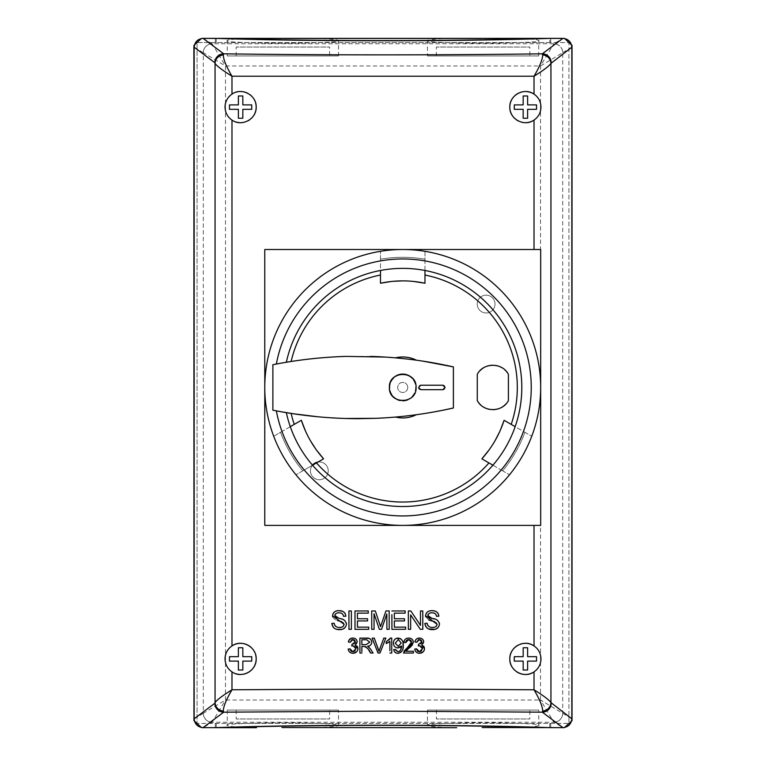 <?xml version="1.0" encoding="UTF-8"?>
<svg xmlns="http://www.w3.org/2000/svg" width="766" height="766" viewBox="0 0 766 766"><rect width="100%" height="100%" fill="white"/><g stroke="black" fill="none" stroke-linecap="round" stroke-linejoin="round"><path stroke-width="0.57" stroke-dasharray="3.83 2.87" d="M272.878 410.183L283.966 412.185M442.863 385.221L420.524 385.221A2.221 2.212 90 0 0 418.322 387.452A2.221 2.212 90 0 0 420.524 389.674L442.863 389.674M402.725 525.399A137.947 137.947 0 0 1 264.777 387.452A137.947 137.947 0 0 1 402.725 249.505A137.947 137.947 0 0 1 540.672 387.452A137.947 137.947 0 0 1 402.725 525.399M301.344 420.295L273.701 436.256A137.947 137.947 0 0 0 295.954 474.786A137.947 137.947 0 0 1 273.701 436.256L280.538 432.302A130.163 130.163 0 0 0 302.79 470.841L312.365 465.316A8.895 8.895 0 0 1 312.49 465.154M509.505 474.786A137.947 137.947 0 0 0 531.757 436.256A137.947 137.947 0 0 1 509.505 474.786L502.668 470.841A130.163 130.163 0 0 0 524.911 432.302L531.757 436.256L524.911 432.302A130.163 130.163 0 0 1 502.668 470.841L509.505 474.786M415.057 382.32A13.348 13.348 0 0 1 416.082 387.452M318.053 462.032A8.895 8.895 0 0 1 328.241 470.831A8.895 8.895 0 0 1 319.345 479.736A8.895 8.895 0 0 1 310.441 470.831A8.895 8.895 0 0 1 319.345 461.936A8.895 8.895 0 0 1 328.241 470.831A8.895 8.895 0 0 1 319.345 479.736A8.895 8.895 0 0 1 312.365 465.316L323.587 458.834M225.032 107.106A15.579 15.579 0 0 0 225.52 110.965M231.983 120.08A15.579 15.579 0 0 0 235.717 121.899M239.787 122.656A15.579 15.579 0 0 0 241.864 122.627M243.914 122.321A15.579 15.579 0 0 0 247.83 120.904M249.611 119.812A15.579 15.579 0 0 0 251.248 118.481M509.965 109.222A15.579 15.579 0 0 0 510.405 111.319M514.742 118.471A15.579 15.579 0 0 0 516.38 119.802M518.161 120.904A15.579 15.579 0 0 0 522.077 122.321M534.017 120.08A15.579 15.579 0 0 0 536.909 117.6M538.096 116.126A15.579 15.579 0 0 0 539.101 114.507M540.49 110.965A15.579 15.579 0 0 0 540.48 103.247M225.032 658.894A15.579 15.579 0 0 0 235.717 673.678M514.742 670.26A15.579 15.579 0 0 0 516.38 671.591M534.017 671.868A15.579 15.579 0 0 0 536.909 669.388M509.543 38.3L519.262 38.463C531.901 39.028 538.393 39.736 538.747 40.579C541.907 41.9 523.37 42.819 483.126 43.365C442.882 42.819 424.335 41.9 427.495 40.579C427.849 39.736 434.351 39.028 446.98 38.463L456.699 38.3M564.437 38.377L562.675 38.463L553.828 43.796A8.895 8.838 -135 0 1 562.694 52.672L562.732 52.643A8.895 8.857 59 0 0 553.866 43.748L212.134 43.748A8.895 8.857 -59 0 0 203.268 52.643L203.306 52.672A8.895 8.838 135 0 1 212.172 43.796L225.472 65.972L540.528 65.972L562.694 52.672L562.694 713.328A8.895 8.838 -45 0 1 553.828 722.204L553.866 722.252A8.895 8.857 121 0 0 562.732 713.357L540.528 700.028L553.828 722.204M309.301 38.3L319.02 38.463C331.649 39.028 338.151 39.736 338.505 40.579C341.665 41.9 323.118 42.819 282.874 43.365C242.631 42.819 224.093 41.9 227.253 40.579C227.607 39.736 234.099 39.028 246.738 38.463L256.457 38.3M212.172 43.796L203.325 38.463L201.563 38.377M529.842 710.063L436.4 710.063L529.842 710.063L529.842 718.968L436.4 718.968L529.842 718.968M436.4 710.063L436.4 718.968M329.6 710.063L236.158 710.063L329.6 710.063L329.6 718.968L236.158 718.968L329.6 718.968M236.158 710.063L236.158 718.968M338.505 710.063L227.253 710.063L338.505 710.063L338.505 725.421C341.665 724.1 323.118 723.181 282.874 722.635C242.631 723.181 224.093 724.1 227.253 725.421C227.607 726.264 234.099 726.972 246.738 727.537L203.325 727.537L212.134 722.252L553.866 722.252L563.297 727.69M227.253 710.063L227.253 725.421M538.747 710.063L427.495 710.063L538.747 710.063L538.747 725.421C541.907 724.1 523.37 723.181 483.126 722.635C442.882 723.181 424.335 724.1 427.495 725.421C427.849 726.264 434.351 726.972 446.98 727.537L319.02 727.537C331.649 726.972 338.151 726.264 338.505 725.421M427.495 710.063L427.495 725.421M529.842 55.937L436.4 55.937L529.842 55.937L529.842 47.032L436.4 47.032L529.842 47.032M436.4 55.937L436.4 47.032M329.6 55.937L236.158 55.937L329.6 55.937L329.6 47.032L236.158 47.032L329.6 47.032M236.158 55.937L236.158 47.032M227.253 55.937L338.505 55.937L227.253 55.937L227.253 40.579M338.505 55.937L338.505 40.579M427.495 55.937L538.747 55.937L427.495 55.937L427.495 40.579M538.747 55.937L538.747 40.579M534.017 249.505L540.672 249.505L540.672 525.399L264.777 525.399M572.116 718.795L571.541 718.642A8.895 8.857 121 0 1 562.675 727.537L519.262 727.537C531.901 726.972 538.393 726.264 538.747 725.421M549.777 42.58L197.082 42.58L197.082 723.42L197.082 42.58L568.918 42.58L568.918 723.42L197.082 723.42L568.918 723.42L568.918 42.58L549.777 42.58L549.777 38.386M549.777 723.42L549.777 727.614M550.697 723.42L550.697 727.643M550.697 42.58L550.697 38.357M215.303 42.58L215.303 38.357M215.303 723.42L215.303 727.643M216.223 723.42L216.223 727.614M216.223 42.58L216.223 38.386M456.699 727.7L446.98 727.537M519.262 727.537L509.543 727.7M256.457 727.7L246.738 727.537M319.02 727.537L309.301 727.7M202.703 727.69L203.325 727.537A8.895 8.857 -121 0 1 194.459 718.642L193.884 718.795M212.172 722.204A8.895 8.838 -135 0 1 203.306 713.328L203.268 713.357A8.895 8.857 -121 0 0 212.134 722.252L225.472 700.028L225.472 65.972L203.306 52.672L203.306 713.328L225.472 700.028L540.528 700.028L540.528 65.972L553.828 43.796M540.968 658.894A15.579 15.579 0 0 0 534.017 645.92M520.076 644.254A15.579 15.579 0 0 0 518.161 645.106M255.595 654.691A15.579 15.579 0 0 0 254.886 652.68M253.91 650.803A15.579 15.579 0 0 0 251.248 647.529M526.204 91.556A15.579 15.579 0 0 0 522.067 91.891M520.076 92.466A15.579 15.579 0 0 0 518.161 93.318M514.752 95.74A15.579 15.579 0 0 0 513.306 97.282M255.595 102.903A15.579 15.579 0 0 0 254.886 100.892M253.91 99.015A15.579 15.579 0 0 0 251.248 95.74M249.63 94.409A15.579 15.579 0 0 0 247.83 93.308M239.796 91.556A15.579 15.579 0 0 0 237.728 91.796M235.727 92.313A15.579 15.579 0 0 0 231.983 94.132M238.379 661.115L238.379 670.02L242.832 670.02L242.832 661.115L251.727 661.115L251.727 656.673L242.832 656.673L242.832 647.768L238.379 647.768L238.379 656.673L229.474 656.673L229.474 661.115L238.379 661.115M238.379 109.327L238.379 118.232L242.832 118.232L242.832 109.327L251.727 109.327L251.727 104.885L242.832 104.885L242.832 95.98L238.379 95.98L238.379 104.885L229.474 104.885L229.474 109.327L238.379 109.327M523.168 109.327L523.168 118.232L527.621 118.232L527.621 109.327L536.526 109.327L536.526 104.885L527.621 104.885L527.621 95.98L523.168 95.98L523.168 104.885L514.273 104.885L514.273 109.327L523.168 109.327M523.168 661.115L523.168 670.02L527.621 670.02L527.621 661.115L536.526 661.115L536.526 656.673L527.621 656.673L527.621 647.768L523.168 647.768L523.168 656.673L514.273 656.673L514.273 661.115L523.168 661.115M422.708 361.102L412.405 359.656M412.3 359.647L385.422 357.08M416.359 360.183A30.477 30.477 0 0 0 395.495 357.837M385.853 417.796L395.505 417.058A30.477 30.477 0 0 0 416.35 414.722L427.744 412.998M395.821 417.039L415.191 414.875M415.823 390.057A13.348 13.348 0 0 1 407.838 399.785M402.734 400.8A13.348 13.348 0 0 1 400.13 400.541M397.631 399.795A13.348 13.348 0 0 1 395.323 398.559M389.635 390.066A13.348 13.348 0 0 1 389.377 387.452M477.84 401.489L478.501 402.447M479.219 403.366L480.023 404.257M480.885 405.09L481.804 405.865M482.005 406.028L483.806 407.234M485.184 407.972L485.96 408.316M490.795 409.58L492.844 409.695M493.974 409.666L495.133 409.551M496.282 409.36L497.44 409.092M498.589 408.747L499.71 408.316M499.959 408.211L501.883 407.234M503.195 406.373L503.875 405.865M506.087 403.787L508.413 400.513L508.413 374.382M507.839 373.415L507.169 372.448M506.45 371.539L505.656 370.648M504.794 369.806L503.875 369.04M503.664 368.877L501.874 367.67M500.485 366.924L499.71 366.579M494.884 365.315L492.835 365.2M491.705 365.238L490.546 365.344M489.397 365.535L488.229 365.803M487.08 366.158L485.96 366.579M485.721 366.684L483.796 367.67M482.475 368.523L481.804 369.04M479.593 371.108L477.266 374.382L477.266 400.513M316.559 450.159L315.822 449.135M310.431 440.737L307.731 435.749M307.597 435.5L305.548 431.201M290.295 426.672L280.538 432.302A130.163 130.163 0 0 0 302.79 470.841L312.538 465.211M280.538 432.302A130.163 130.163 0 0 0 302.79 470.841A130.163 130.163 0 0 1 280.538 432.302M391.512 281.467L392.767 281.342M402.725 280.873L408.393 281.026M408.68 281.045L413.429 281.419M424.977 283.228L424.977 259.205A130.163 130.163 0 0 0 380.482 259.205L380.482 283.228M424.977 270.465L424.977 259.205A130.163 130.163 0 0 0 380.482 259.205L380.482 270.465M424.977 259.205A130.163 130.163 0 0 0 380.482 259.205A130.163 130.163 0 0 1 424.977 259.205L424.977 251.305A137.947 137.947 0 0 0 380.482 251.305A137.947 137.947 0 0 1 424.977 251.305L424.977 259.205M302.79 470.841L295.954 474.786L302.79 470.841M500.121 430.722L499.604 431.88M495.028 440.737L492.059 445.573M491.906 445.812L489.206 449.738M481.862 458.834L502.668 470.841A130.163 130.163 0 0 0 524.911 432.302L504.114 420.295M492.911 465.211L502.668 470.841A130.163 130.163 0 0 0 524.911 432.302L515.164 426.672M380.482 259.205L380.482 251.305L380.482 259.205M453.386 407.991L453.386 366.904M433.882 411.945L434.446 411.84M440.766 410.643L443.811 410.03M370.687 356.391L345.782 356.391M318.11 416.8L345.054 418.485M291.118 361.514L272.878 364.721M336.58 356.765L309.397 359.015M308.794 359.082L291.157 361.514M333.287 627.316L333.928 627.967M334.311 628.264L335.336 628.857M342.105 629.317L345.82 626.636M345.897 626.492L346.452 624.328M346.356 623.064L345.169 620.872M344.011 620.01L339.587 618.583M339.462 618.555L336.475 617.712M335.786 613.69L336.341 613.365M336.37 613.346L337.231 613.039M337.71 612.944L340.458 612.944M341.99 613.509L343.091 614.763M343.12 614.82L343.541 616.343L345.868 616.151L345.82 615.615M345.753 615.165L345.255 613.7M344.853 613.059L344.011 612.178M336.858 610.875L334.627 611.823M334.598 611.842L334.033 612.302M333.076 613.528L332.549 615.577M332.674 616.735L332.961 617.568M333.019 617.664L335.795 620.02M336.772 620.364L337.844 620.652M341.636 621.647L343.618 622.777M343.781 623.026L344.116 624.434M343.436 626.119L341.1 627.297M339.309 627.44L337.796 627.258M337.519 627.191L335.91 626.483M334.608 625.075L334.282 624.185M334.282 624.166L334.139 623.227L331.831 623.438M351.355 610.971L351.383 629.326L348.942 629.336L348.913 610.971M368.724 629.307L355.012 629.336L354.974 610.971L368.264 610.952L368.274 613.126L357.416 613.145L357.425 618.756L367.575 618.737L367.584 620.92L357.425 620.939M357.435 627.153L368.714 627.134M381.573 623.754L385.001 613.71M385.94 610.952L389.166 610.942M386.897 629.307L386.868 613.939L381.564 629.317L379.381 629.326L374.105 613.71L374.038 623.495M374.047 629.326L371.749 629.336L371.721 614.648M376.269 613.729L379.706 623.955M381.458 624.079L381.2 624.845M391.886 610.971L405.176 610.952L405.176 613.126L394.318 613.145L394.327 617.635M394.346 627.153L405.626 627.134L405.635 629.307L391.924 629.336L391.895 614.648M394.337 618.756L404.486 618.737L404.496 620.92L394.337 620.939M420.314 629.307L410.691 614.916M408.335 610.971L410.815 610.971L420.486 625.372L420.457 610.952L422.775 610.952L422.794 625.64M410.643 614.916L410.672 629.326M426.289 627.316L426.93 627.967M427.313 628.264L428.338 628.857M434.992 629.346L438.822 626.636M438.899 626.492L439.464 624.328M439.32 622.863L438.162 620.862M437.013 620.01L434.619 619.052M431.258 618.267L429.477 617.702M428.797 613.69L429.343 613.365M429.372 613.355L430.233 613.039M430.731 612.934L433.46 612.944M434.992 613.509L436.553 616.343L438.88 616.151L438.822 615.615M438.707 614.926L438.305 613.767M437.855 613.049L437.013 612.178M429.678 610.923L427.035 612.302M426.088 613.528L425.561 615.577M425.676 616.707L428.797 620.02M429.812 620.374L430.865 620.661M434.648 621.647L436.62 622.787M436.783 623.017L437.118 624.434M436.409 626.148L435.557 626.789M435.528 626.799L434.102 627.306M432.311 627.44L430.798 627.258M430.521 627.191L428.912 626.483M427.62 625.075L427.294 624.185M427.284 624.166L427.141 623.227L424.843 623.438M357.234 646.265L355.481 644.752M357.875 649.587L357.961 648.63M348.683 650.784L350.991 652.929M352.829 651.78L351.824 651.588M350.56 650.458L350.321 649.951M355.999 648.668L355.118 650.87M353.174 645.786L354.016 645.901M354.227 645.968L355.156 646.571M355.185 646.6L355.788 647.529M351.987 644.359L351.776 645.977L353.069 645.776M355.06 643.019L354.39 643.766M354.256 643.861L353.164 644.292M353.136 644.292L352.101 644.359M352.877 639.553L353.557 639.639M348.367 641.927L350.196 642.262L350.397 641.381M350.512 641.104L351.833 639.734M357.071 642.875L356.86 640.376M355.845 639.083L354.457 638.298M355.855 644.522L356.65 643.756M356.659 643.746L357.052 642.952M348.185 649.099L350.014 648.84M370.447 648.965L369.202 647.385M361.878 651.722L361.868 646.456L365.363 646.552M366.426 647.107L367.967 648.946M367.986 648.974L368.475 649.731M369.289 651.004L369.595 651.483M369.93 652L370.275 652.546M371.682 641.171L369.336 638.442M367.632 646.255L368.216 646.111M368.637 646.006L369.183 645.843M369.193 645.834L370.572 645.058M370.581 645.049L371.5 643.813M371.52 643.766L371.807 642.186M371.232 650.19L373.061 653.015L370.572 653.025M359.915 653.044L359.886 638.126M369.777 642.186L366.569 639.754L361.858 639.763L361.868 643.699M378.672 650.238L379.026 651.378M380.807 646.217L383.814 638.107L385.815 638.097L380.003 653.025L377.992 653.034L374.555 644.206M374.306 638.126L377.006 645.604M379.371 650.162L379.16 650.88M390.306 638.413L391.713 638.04L391.742 653.025M389.904 650.698L389.884 641.362M386.217 643.574L386.217 641.803L388.621 640.28M386.629 643.402L387.251 643.124M399.756 651.167L397.937 651.78M397.65 651.77L395.907 650.707M395.467 649.434L393.714 649.578L393.801 650.085M393.954 650.65L394.787 652.086M396.367 653.063L397.899 653.283M399.038 653.159L400.503 652.603M402.236 650.65L403.021 648.16M403.06 642.741L402.274 640.443M402.265 640.424L401.135 639.141M394.672 639.533L393.772 641.046M393.714 641.19L393.427 643.105M393.714 644.905L394.672 646.571M395.017 646.897L397.851 647.969M398.512 647.902L399.862 647.442M398.291 646.37L395.294 643.153L398.31 639.553L401.202 643.009M409.657 647.825L406.057 651.272L413.391 651.253L413.391 653.025L403.51 653.044L403.625 652.134M405.865 641.535L405.731 642.578L403.854 642.368M412.491 644.828L412.769 644.34M412.778 644.311L413.171 643.325M413.18 643.287L412.989 640.52M411.936 639.103L410.471 638.289M410.413 638.279L408.68 638.049M407.139 638.25L405.396 639.103M405.329 639.17L404.4 640.376M406.516 640.366L407.474 639.754M408.728 639.553L409.58 639.677M411.256 641.113L411.409 641.611M410.069 645.02L409.149 645.958M403.941 651.263L403.644 652.077M423.77 646.265L422.018 644.752M424.412 649.587L424.498 648.63M415.134 650.593L417.518 652.929M419.366 651.78L418.36 651.588M417.097 650.449L416.857 649.951M422.535 648.668L421.654 650.87M419.711 645.786L420.553 645.901M420.754 645.968L421.693 646.571M421.721 646.6L422.325 647.529M418.313 645.977L419.605 645.776M421.597 643.019L420.927 643.766M420.793 643.861L418.638 644.359M419.414 639.553L420.094 639.639M421.444 640.5L421.731 641.056M414.904 641.927L416.733 642.262L416.934 641.381M417.049 641.104L418.37 639.734M416.369 639.103L415.45 640.261M423.608 642.875L423.397 640.376M422.382 639.074L420.984 638.298M422.392 644.522L423.186 643.756M423.196 643.746L423.588 642.952M414.722 649.099L416.551 648.84M407.771 387.452A5.046 5.046 0 0 0 402.725 382.406A5.046 5.046 0 0 0 397.688 387.452A5.046 5.046 0 0 0 402.725 392.489A5.046 5.046 0 0 0 407.771 387.452A5.046 5.046 0 0 0 402.725 382.406A5.046 5.046 0 0 0 397.688 387.452A5.046 5.046 0 0 0 402.725 392.489A5.046 5.046 0 0 0 407.771 387.452M477.208 304.064A8.895 8.895 0 0 1 486.113 295.169A8.895 8.895 0 0 1 495.008 304.064A8.895 8.895 0 0 1 486.113 312.968A8.895 8.895 0 0 1 477.208 304.064A8.895 8.895 0 0 1 486.113 295.169A8.895 8.895 0 0 1 495.008 304.064A8.895 8.895 0 0 1 486.113 312.968A8.895 8.895 0 0 1 477.208 304.064M389.827 387.452A12.907 12.907 0 0 1 402.725 374.545A12.907 12.907 0 0 1 415.632 387.452A12.907 12.907 0 0 1 402.725 400.35A12.907 12.907 0 0 1 389.827 387.452A12.907 12.907 0 0 1 402.725 374.545A12.907 12.907 0 0 1 415.632 387.452A12.907 12.907 0 0 1 402.725 400.35A12.907 12.907 0 0 1 389.827 387.452M519.262 38.463L562.675 38.463A8.895 8.857 59 0 1 571.541 47.358L572.116 47.205M319.02 38.463L446.98 38.463M193.884 47.205L194.459 47.358A8.895 8.857 -59 0 1 203.325 38.463L246.738 38.463M203.268 713.357L194.459 718.642M194.459 47.358L203.268 52.643M562.732 52.643L571.541 47.358M571.541 718.642L562.732 713.357M564.437 727.623L563.192 727.7M202.808 727.7L201.563 727.623"/><path stroke-width="1.15" d="M291.157 361.514L291.118 361.514A114.584 114.584 0 0 1 380.482 275.042L380.482 270.465A119.084 119.084 0 0 1 515.164 426.672L504.114 420.295L500.121 430.722M424.977 270.465L424.977 275.042A114.584 114.584 0 0 1 511.2 424.383M276.344 364.109A128.525 128.525 0 0 1 531.25 387.452A128.525 128.525 0 0 1 276.344 410.796M283.966 412.185L293.809 413.803M515.164 426.672A119.084 119.084 0 0 1 286.331 412.596M418.552 387.452L420.764 389.674L442.863 389.674L445.065 387.452L442.863 385.221L420.764 385.221L418.552 387.452M256.457 727.7L201.563 727.623L256.457 727.7M202.703 727.69L203.325 727.537L202.703 727.69M456.699 727.7L283.841 727.537L456.699 727.7M564.437 727.623L484.083 727.537L564.437 727.623L572.03 720.653L572.03 45.347L564.437 38.377L541.169 38.463C451.365 41.345 314.635 41.345 224.831 38.463L201.563 38.377L193.97 45.347L193.884 47.205L193.97 720.653L193.97 45.347M562.675 727.537L563.297 727.69L562.675 727.537M264.777 525.399L264.777 387.452A137.947 137.947 0 0 1 402.725 249.505A137.947 137.947 0 0 1 540.672 387.452L540.672 525.399L264.777 525.399L264.777 249.505L540.672 249.505L540.672 387.452A137.947 137.947 0 0 1 402.725 525.399A137.947 137.947 0 0 1 264.777 387.452L264.777 249.505L534.017 249.505L534.017 120.08C538.469 116.978 540.786 112.659 540.968 107.106C540.777 101.533 538.46 97.205 534.017 94.132C524.557 87.133 509.361 94.907 509.821 107.106C509.352 119.295 524.576 127.079 534.017 120.08A15.579 15.579 0 0 1 522.077 122.321M389.377 387.452C388.573 370.246 416.867 370.198 416.082 387.452C416.895 404.668 388.582 404.687 389.377 387.452A13.348 13.348 0 0 1 415.057 382.32M442.614 389.674A2.221 2.212 90 0 0 444.816 387.452A2.221 2.212 90 0 0 442.614 385.221M312.49 465.154A8.895 8.895 0 0 1 318.053 462.032M225.52 110.965A15.579 15.579 0 0 0 231.983 120.08C241.434 127.06 256.629 119.343 256.179 107.106C256.648 94.917 241.434 87.133 231.983 94.132C227.531 97.234 225.214 101.562 225.032 107.106C225.223 112.679 227.54 117.007 231.983 120.08L231.983 645.92C227.531 649.022 225.214 653.341 225.032 658.894C225.223 664.467 227.54 668.795 231.983 671.868C241.434 678.848 256.629 671.131 256.179 658.894C256.648 646.696 241.434 638.921 231.983 645.92M235.717 121.899A15.579 15.579 0 0 0 239.787 122.656M241.864 122.627A15.579 15.579 0 0 0 243.914 122.321M247.83 120.904A15.579 15.579 0 0 0 249.611 119.812M251.248 118.481A15.579 15.579 0 0 0 255.595 102.903M513.306 97.282A15.579 15.579 0 0 0 509.965 109.222M510.405 111.319A15.579 15.579 0 0 0 514.742 118.471M516.38 119.802A15.579 15.579 0 0 0 518.161 120.904M536.909 117.6A15.579 15.579 0 0 0 538.096 116.126M539.101 114.507A15.579 15.579 0 0 0 540.49 110.965M235.717 673.678A15.579 15.579 0 0 0 255.595 654.691M231.983 671.868L231.983 689.783L383 688.902L534.017 689.783L534.017 671.868C538.469 668.766 540.786 664.438 540.968 658.894C540.777 653.321 538.46 648.993 534.017 645.92C524.557 638.921 509.361 646.686 509.821 658.894C509.352 671.083 524.576 678.868 534.017 671.868A15.579 15.579 0 0 1 516.38 671.591M518.161 645.106A15.579 15.579 0 0 0 514.742 670.26M536.909 669.388A15.579 15.579 0 0 0 540.968 658.894M203.067 38.357L223.691 53.821C329.897 55.219 436.103 55.219 542.309 53.821L542.663 54.922A8.895 8.474 -168 0 1 550.946 63.377L550.946 702.623C549.251 700.009 543.611 695.729 534.017 689.783C539.81 699.636 542.692 706.74 542.663 711.078L542.309 712.179L383 711.126L223.691 712.179A8.895 8.866 -126.9 0 1 214.815 703.284L215.054 702.623A8.895 8.474 12 0 0 223.337 711.078L223.691 712.179L203.067 727.643C197.705 727.078 194.736 724.119 194.171 718.767L194.171 47.233C194.736 41.881 197.705 38.922 203.067 38.357L215.303 38.357C308.574 41.584 457.426 41.584 550.697 38.357L562.933 38.357C568.295 38.922 571.264 41.881 571.829 47.233L550.946 63.377C549.251 65.991 543.611 70.271 534.017 76.217L231.983 76.217C222.389 70.271 216.749 65.991 215.054 63.377L214.815 62.716A8.895 8.866 -53.1 0 1 223.691 53.821L223.337 54.922A8.895 8.474 168 0 0 215.054 63.377L215.054 702.623C216.749 700.009 222.389 695.729 231.983 689.783C226.19 699.636 223.308 706.74 223.337 711.078M201.563 38.377L564.437 38.377M421.693 644.962L423.732 641.908C423.387 639.438 421.932 638.145 419.366 638.049C416.876 638.174 415.392 639.466 414.904 641.927L416.733 642.262L419.414 639.553L421.855 641.879L418.523 644.359L418.313 645.977L419.605 645.776L422.535 648.668L419.471 651.78L416.551 648.84L414.722 649.099C415.191 651.761 416.781 653.149 419.481 653.283C422.478 653.12 424.153 651.569 424.498 648.63L421.693 644.962M390.526 638.04L391.713 638.04L390.526 638.04L386.217 641.803L386.217 643.574L389.884 641.362L389.904 650.698M391.713 638.04L391.742 653.025L389.913 653.034L391.742 653.025M420.314 629.307L410.643 614.916L410.672 629.326L408.364 629.336L408.335 610.971L410.815 610.971L420.486 625.372L420.457 610.952L422.775 610.952L422.803 629.307L420.314 629.307L422.803 629.307L422.794 625.64M381.573 623.735L385.94 610.952L389.166 610.942L389.205 629.307L386.897 629.307L386.82 613.939L381.564 629.317L379.381 629.326L374.028 613.71L374.047 629.326L371.749 629.336L371.711 610.971L375.34 610.971L380.558 626.674L381.573 623.735M348.942 629.336L348.913 610.971L351.355 610.971L351.383 629.326L348.942 629.336M342.507 611.297L338.974 610.655C335.297 610.569 333.153 612.273 332.549 615.749L344.116 624.319C343.57 626.55 342.057 627.593 339.568 627.45C336.504 627.536 334.694 626.128 334.139 623.227L331.831 623.438C332.54 627.718 335.154 629.786 339.673 629.633C343.561 629.652 345.82 627.814 346.462 624.127C345.648 620.575 343.235 618.698 339.242 618.507L334.847 615.577C335.393 613.566 336.801 612.647 339.079 612.829C341.607 612.733 343.101 613.901 343.541 616.343L345.868 616.151C345.236 612.407 342.938 610.579 338.974 610.655L336.858 610.875M354.974 610.971L368.264 610.952L368.274 613.126L357.416 613.145L357.425 618.756L367.575 618.737L367.584 620.92L357.425 620.939L357.435 627.153L368.714 627.134L368.724 629.307L355.012 629.336L354.974 610.971M391.886 610.971L405.176 610.952L405.176 613.126L394.318 613.145L394.337 618.756L404.486 618.737L404.496 620.92L394.337 620.939L394.346 627.153L405.626 627.134L405.635 629.307L391.924 629.336L391.895 614.648M434.322 610.914L431.976 610.655C428.299 610.569 426.164 612.273 425.551 615.749L437.127 624.319C436.572 626.55 435.059 627.593 432.57 627.45C429.506 627.536 427.696 626.128 427.141 623.227L424.843 623.438C425.551 627.718 428.156 629.786 432.675 629.633C436.563 629.652 438.832 627.814 439.473 624.127C438.65 620.565 436.247 618.698 432.244 618.507L427.859 615.577C428.395 613.566 429.812 612.647 432.081 612.829C434.619 612.733 436.103 613.901 436.553 616.343L438.88 616.151C438.248 612.407 435.94 610.579 431.976 610.655L429.86 610.875M355.156 644.962L357.195 641.908C356.851 639.438 355.395 638.145 352.829 638.049C350.34 638.174 348.856 639.466 348.367 641.927L350.196 642.262L352.877 639.553L355.319 641.879L351.987 644.359L351.776 645.977L353.069 645.776L355.999 648.668L352.935 651.78L350.014 648.84L348.185 649.099C348.654 651.761 350.244 653.149 352.944 653.283C355.951 653.12 357.617 651.569 357.961 648.63L355.156 644.962M361.878 651.722L361.868 646.456L364.147 646.447C367.125 647.5 369.269 649.692 370.572 653.025L373.061 653.015L370.447 648.965L367.632 646.207C370.16 645.968 371.548 644.627 371.807 642.186C371.395 639.208 369.614 637.848 366.483 638.107L359.886 638.126L369.336 638.442M359.915 653.044L361.887 653.034L359.915 653.044L359.886 638.126M379.687 649.233L383.814 638.107L385.815 638.097L380.003 653.025L377.992 653.034L372.18 638.126L374.306 638.126L378.978 651.378L380.807 646.217M397.899 653.283C401.891 652.364 403.663 649.683 403.232 645.25C403.567 641.228 401.863 638.825 398.109 638.049C395.122 638.346 393.561 640.031 393.427 643.105C393.552 645.977 395.026 647.596 397.851 647.969L401.413 646.006C401.719 649.041 400.561 650.966 397.937 651.78L395.467 649.434L393.714 649.578C394.078 651.952 395.476 653.187 397.899 653.283L399.038 653.159M406.057 651.272L413.334 642.186C413.018 639.486 411.466 638.107 408.68 638.049C405.846 638.145 404.237 639.581 403.854 642.368L405.731 642.578L408.632 639.553L411.457 642.147L403.51 653.044L413.391 653.025L413.391 651.253L406.057 651.272L406.401 650.755M385.422 357.08L345.782 356.391C321.145 357.176 296.844 359.953 272.878 364.721L272.878 410.183C300.923 415.785 329.38 418.619 358.239 418.696L376.01 418.322L345.054 418.485M443.811 410.03L453.386 407.991C428.041 413.755 402.246 417.202 376.01 418.322L385.853 417.796M453.386 407.991L453.386 366.904L422.708 361.102M370.687 356.391C398.741 357.253 426.308 360.757 453.386 366.904M482.159 727.537L484.083 727.537M541.169 727.537C451.365 724.655 314.635 724.655 224.831 727.537M281.917 727.537L283.841 727.537M542.663 711.078A8.895 8.474 168 0 0 550.946 702.623L571.829 718.767C571.264 724.119 568.295 727.078 562.933 727.643L550.697 727.643C457.426 724.416 308.574 724.416 215.303 727.643L203.067 727.643M572.03 720.653L572.03 45.347M571.829 718.767L571.829 47.233M193.97 720.653L201.563 727.623M562.933 38.357L542.309 53.821A8.895 8.866 53.1 0 1 551.185 62.716M551.185 703.284A8.895 8.866 126.9 0 1 542.309 712.179L562.933 727.643M223.337 54.922C223.308 59.26 226.19 66.364 231.983 76.217L231.983 94.132A15.579 15.579 0 0 0 225.032 107.106M542.663 54.922C542.692 59.26 539.81 66.364 534.017 76.217L534.017 94.132M534.017 525.399L534.017 645.92A15.579 15.579 0 0 0 520.076 644.254M523.168 661.115L523.168 670.02L527.621 670.02L527.621 661.115L536.526 661.115L536.526 656.673L527.621 656.673L527.621 647.768L523.168 647.768L523.168 656.673L514.273 656.673L514.273 661.115L523.168 661.115M254.886 652.68A15.579 15.579 0 0 0 253.91 650.803M251.248 647.529A15.579 15.579 0 0 0 225.032 658.894M238.379 661.115L238.379 670.02L242.832 670.02L242.832 661.115L251.727 661.115L251.727 656.673L242.832 656.673L242.832 647.768L238.379 647.768L238.379 656.673L229.474 656.673L229.474 661.115L238.379 661.115M540.48 103.247A15.579 15.579 0 0 0 526.204 91.556M522.067 91.891A15.579 15.579 0 0 0 520.076 92.466M518.161 93.318A15.579 15.579 0 0 0 514.752 95.74M523.168 109.327L523.168 118.232L527.621 118.232L527.621 109.327L536.526 109.327L536.526 104.885L527.621 104.885L527.621 95.98L523.168 95.98L523.168 104.885L514.273 104.885L514.273 109.327L523.168 109.327M254.886 100.892A15.579 15.579 0 0 0 253.91 99.015M251.248 95.74A15.579 15.579 0 0 0 249.63 94.409M247.83 93.308A15.579 15.579 0 0 0 239.796 91.556M237.728 91.796A15.579 15.579 0 0 0 235.727 92.313M238.379 109.327L238.379 118.232L242.832 118.232L242.832 109.327L251.727 109.327L251.727 104.885L242.832 104.885L242.832 95.98L238.379 95.98L238.379 104.885L229.474 104.885L229.474 109.327L238.379 109.327M416.359 360.183A30.477 30.477 0 0 0 395.495 357.837M395.821 417.039L395.505 417.058A30.477 30.477 0 0 0 416.35 414.722L415.191 414.875M416.082 387.452A13.348 13.348 0 0 1 415.823 390.057M407.838 399.785A13.348 13.348 0 0 1 402.734 400.8M400.13 400.541A13.348 13.348 0 0 1 397.631 399.795M395.323 398.559A13.348 13.348 0 0 1 389.635 390.066M477.266 400.513C483.212 412.587 502.467 412.577 508.413 400.513L508.413 374.382C502.458 362.318 483.212 362.318 477.266 374.382L477.266 400.513L477.84 401.489M478.501 402.447L479.219 403.366M480.023 404.257L480.885 405.09M483.806 407.234L485.184 407.972M485.96 408.316L488.038 409.044M488.239 409.092L490.422 409.532M492.844 409.695L493.974 409.666M495.133 409.551L496.282 409.36M497.44 409.092L498.589 408.747M501.883 407.234L503.195 406.373M503.875 405.865L505.579 404.324M508.413 374.382L507.839 373.415M507.169 372.448L506.45 371.539M505.656 370.648L504.794 369.806M501.874 367.67L500.485 366.924M499.71 366.579L497.641 365.861M497.44 365.803L495.257 365.363M492.835 365.2L491.705 365.238M490.546 365.344L489.397 365.535M488.229 365.803L487.08 366.158M483.796 367.67L482.475 368.523M481.804 369.04L480.09 370.572M489.206 449.738L481.862 458.834L488.947 462.923A114.584 114.584 0 0 1 316.511 462.923L323.587 458.834L316.559 450.159M315.822 449.135L310.431 440.737M305.548 431.201L301.344 420.295L294.259 424.383A114.584 114.584 0 0 1 291.118 413.381M323.587 458.834C313.466 447.545 306.046 434.705 301.344 420.295M380.482 275.042L380.482 283.228L391.512 281.467M392.767 281.342L402.725 280.873M413.429 281.419L424.977 283.228L424.977 275.042M380.482 283.228C395.313 280.097 410.145 280.097 424.977 283.228M290.295 426.672L294.259 424.383M316.511 462.923L312.538 465.211M499.604 431.88L495.028 440.737M488.947 462.923L492.911 465.211M504.114 420.295C499.403 434.705 491.992 447.545 481.862 458.834M427.744 412.998L433.882 411.945M434.446 411.84L440.766 410.643M294.134 413.851L318.11 416.8M291.118 361.514L290.63 361.6M286.972 362.194L286.331 362.308A119.084 119.084 0 0 1 380.482 270.465M345.782 356.391L336.58 356.765M309.397 359.015L308.794 359.082M331.86 623.735L333.287 627.316M335.642 628.982L336.829 629.346M336.954 629.374L342 629.336M346.443 623.716L346.356 623.064M336.475 617.712L334.857 615.692M334.943 614.878L335.202 614.303M335.24 614.236L335.786 613.69M340.669 612.982L341.99 613.509M345.255 613.7L344.853 613.059M344.011 612.178L342.661 611.354M334.033 612.302L333.076 613.528M332.549 615.577L332.674 616.735M337.844 620.652L341.636 621.647M344.116 624.434L343.436 626.119M341.1 627.297L339.664 627.44M335.91 626.483L335.24 625.956M335.163 625.879L334.685 625.209M344.269 616.276L343.541 616.343M348.913 610.971L351.355 610.971M351.383 629.326L350.895 629.326M368.714 627.134L368.724 629.307M357.425 620.939L357.435 627.153M385.001 613.71L385.94 610.952M389.166 610.942L389.205 629.307L386.897 629.307M374.038 623.495L374.047 629.326M371.721 614.648L371.711 610.971L375.34 610.971L376.269 613.729M380.501 626.435L380.166 625.324M380.156 625.295L379.936 624.635M381.2 624.845L380.855 625.908M394.337 620.939L394.346 627.153M394.327 617.635L394.337 618.756M410.672 629.326L408.364 629.336L408.335 610.971M424.862 623.735L426.289 627.316M428.338 628.857L434.992 629.346M439.445 623.716L439.358 623.055M434.619 619.052L432.733 618.612M432.244 618.507L431.258 618.267M429.477 617.702L427.859 615.692M427.945 614.878L428.204 614.303M428.251 614.236L428.797 613.69M433.46 612.944L434.992 613.509M438.305 613.767L437.855 613.049M437.013 612.178L435.672 611.364M435.461 611.278L434.456 610.952M427.035 612.302L426.088 613.528M425.561 615.577L425.676 616.707M428.797 620.02L429.812 620.374M430.865 620.661L434.648 621.647M437.118 624.434L436.409 626.148M434.102 627.306L432.666 627.44M428.912 626.483L428.251 625.956M428.175 625.879L427.687 625.209M357.961 648.63L357.77 647.394M357.76 647.366L357.234 646.265M351.307 653.034L352.944 653.283L356.449 652.01M356.468 651.99L357.358 650.937M357.55 650.564L357.875 649.587M348.185 649.099L348.597 650.612M355.118 650.87L352.829 651.78M351.642 651.502L350.895 650.918M350.321 649.951L350.014 648.84M351.776 645.977L353.174 645.786M355.788 647.529L355.999 648.668M355.194 641.056L355.28 642.377M355.252 642.492L355.06 643.019M353.557 639.639L354.581 640.165M351.833 639.734L352.877 639.553M353.614 638.097L351.498 638.222M351.24 638.298L348.856 640.386M348.836 640.424L348.367 641.927M356.86 640.376L355.845 639.083M354.457 638.298L353.643 638.107M369.202 647.385L367.632 646.255M365.363 646.552L366.426 647.107M368.906 650.401L369.289 651.004M369.595 651.483L369.93 652M370.275 652.546L370.572 653.025M371.807 642.186L371.682 641.171M370.447 648.965L371.232 650.19M361.868 643.699L361.868 644.685L366.1 644.675L361.868 644.685L361.858 639.763L365.631 639.754M366.569 639.754L369.777 642.186L366.1 644.675L369.777 642.186M374.555 644.206L372.18 638.126L374.306 638.126M377.006 645.604L378.538 649.846M390.306 638.413L388.86 640.079M387.251 643.124L389.884 641.362M401.413 646.006L400.848 649.568L399.881 651.062M395.725 650.344L395.467 649.434M393.801 650.085L393.954 650.65M394.787 652.086L396.367 653.063M400.503 652.603L401.824 651.33M403.021 648.16L403.06 642.741M401.135 639.141L400.513 638.72M400.426 638.662L396.501 638.308M396.3 638.375L394.672 639.533M393.427 643.105L393.6 644.493M397.851 647.969L398.512 647.902M399.862 647.442L400.704 646.82M400.733 646.791L401.374 646.006M398.291 646.37L395.294 643.153L398.31 639.553L401.202 643.009L398.291 646.37L401.202 643.009M409.657 647.825L412.491 644.828M412.989 640.52L411.936 639.103M408.68 638.049L407.139 638.25M404.237 640.721L403.854 642.368M405.865 641.535L406.516 640.366M407.474 639.754L408.728 639.553M409.58 639.677L410.595 640.232M410.614 640.242L411.256 641.113M411.409 641.611L411.361 642.904M411.352 642.961L411.103 643.612M411.045 643.708L410.231 644.848M409.149 645.958L404.036 651.081M424.498 648.63L424.307 647.394M424.297 647.366L423.77 646.265M417.518 652.929L419.481 653.283L422.985 652.01M423.004 651.99L423.866 650.976M424.096 650.564L424.412 649.587M414.722 649.099L415.134 650.593M421.654 650.87L419.366 651.78M418.179 651.502L417.432 650.918M416.857 649.951L416.551 648.84M418.638 644.359L418.313 645.977L419.711 645.786M422.325 647.529L422.535 648.668M421.731 641.056L421.807 642.387M421.788 642.482L421.597 643.019M420.094 639.639L421.118 640.165M418.37 639.734L419.414 639.553M420.161 638.097L418.035 638.222M417.786 638.298L416.369 639.103M415.373 640.424L414.904 641.927M423.397 640.376L422.382 639.074M420.984 638.298L420.18 638.107M281.917 38.463L224.831 38.463M541.169 38.463L484.083 38.463M482.159 38.463L283.841 38.463M214.815 62.716L194.171 47.233M194.171 718.767L214.815 703.284"/></g></svg>
